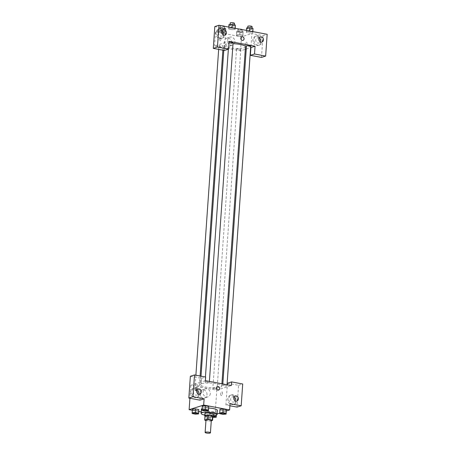 <?xml version="1.0" encoding="UTF-8"?>
<svg xmlns="http://www.w3.org/2000/svg" width="456" height="456" viewBox="0 0 456 456"><rect width="100%" height="100%" fill="white"/><g stroke="black" fill="none" stroke-linecap="round" stroke-linejoin="round"><path stroke-width="0.34" stroke-dasharray="2.28 1.71" d="M211.31 420.364A2.662 0.57 4 0 1 208.614 420.745A2.662 0.57 4 0 1 205.998 419.993M205.964 420.46L209.173 421.065A3.99 0.855 4 0 0 210.267 421.07L211.282 420.745M205 415.878A3.99 0.855 4 0 0 205.308 416.134L209.464 416.915A3.99 0.855 4 0 0 210.558 416.921L212.889 416.18M204.983 416.094A4.258 0.918 -176 0 0 208.882 416.938A4.258 0.918 -176 0 0 212.855 416.647M213.34 414.247A4.258 0.918 4 0 1 209.025 414.863A4.258 0.918 4 0 1 204.841 413.655M209.464 416.915L209.173 421.065M205.308 416.134L205.018 420.284M210.558 416.921L210.267 421.07M213.237 415.695A7.986 1.716 4 0 1 204.738 415.102M202.105 408.61A7.986 1.716 4 0 1 202.43 408.496A7.986 1.716 4 0 1 208.654 408.04M217.347 410.36A7.986 1.716 4 0 1 209.258 411.512A7.986 1.716 4 0 1 201.41 409.243M202.082 410.4L202.293 405.965L202.344 406.763L205.548 407.368L208.717 407.174L208.666 406.376M192.449 409.915L192.398 409.117L192.443 409.915L195.652 410.514L198.822 410.32L198.77 409.522M223.104 409.089L219.94 409.283L219.986 410.075L223.195 410.679L226.358 410.485L223.195 410.679L219.986 410.075L219.934 409.317M192.318 410.28L198.736 411.483M201.221 411.95L215.078 414.55L217.102 413.905M219.695 413.085L226.324 410.97M216.258 415.182L216.418 412.834L213.208 412.235L210.045 412.429L210.091 413.227L213.3 413.826L216.463 413.632L216.418 412.834L213.208 412.235L210.039 412.429L210.096 413.227L213.3 413.826L216.469 413.632L216.412 412.834M220.71 393.99A1.864 0.866 -79.4 0 0 221.274 395.534A1.864 0.866 -79.4 0 0 222.471 393.859A1.864 0.866 -79.4 0 0 221.964 391.869A1.864 0.866 -79.4 0 0 220.71 393.99A1.864 0.866 100.6 0 1 221.958 391.869A1.864 0.866 100.6 0 1 222.471 393.859A1.864 0.866 100.6 0 1 221.274 395.534A1.864 0.866 100.6 0 1 220.71 393.99M229.921 405.772L225.908 405.019L227.322 384.784M225.908 405.019L230.063 403.697M190.357 376.268L201.484 378.355L201.227 381.985L190.83 385.297L216.782 390.165L215.078 414.55M216.782 390.165L231.334 385.537M231.58 404.506A4.794 4.115 72.4 0 0 233.358 404.404A4.794 4.115 72.4 0 0 235.826 398.59A4.794 4.115 72.4 0 0 230.451 395.267A4.794 4.115 72.4 0 0 227.761 400.072A4.794 4.115 72.4 0 0 231.58 404.506M227.43 383.228L238.556 385.314L237.029 407.105M232.617 404.176A4.794 4.115 -107.6 0 1 228.798 399.741A4.794 4.115 -107.6 0 1 231.488 394.936A4.794 4.115 -107.6 0 1 236.869 398.259A4.794 4.115 -107.6 0 1 234.395 404.073A4.794 4.115 -107.6 0 1 232.617 404.176M233.939 397.233A2.662 2.286 72.4 0 0 232.138 396.965A2.662 2.286 72.4 0 0 230.628 399.068A2.662 2.286 72.4 0 0 233.751 402.044A2.662 2.286 72.4 0 0 235.068 400.784M238.556 385.314L242.712 383.992M207.018 394.639A4.189 3.597 72.4 0 0 202.105 389.965A4.189 3.597 72.4 0 0 199.945 395.044A4.189 3.597 72.4 0 0 204.641 397.945A4.189 3.597 72.4 0 0 207.018 394.639M190.83 385.297L189.924 398.265M210.301 393.596A4.189 3.597 -107.6 0 1 207.93 396.902A4.189 3.597 -107.6 0 1 203.228 394.001A4.189 3.597 -107.6 0 1 205.388 388.917A4.189 3.597 -107.6 0 1 210.301 393.596M196.576 388.54A1.864 0.866 100.6 0 1 195.322 390.661A1.864 0.866 100.6 0 1 194.815 388.672A1.864 0.866 100.6 0 1 196.012 386.996A1.864 0.866 100.6 0 1 196.576 388.54M205.382 380.663L201.227 381.985L199.956 400.146M197.511 388.717A1.864 0.866 -79.4 0 0 196.946 387.172A1.864 0.866 -79.4 0 0 195.749 388.843A1.864 0.866 -79.4 0 0 196.257 390.838A1.864 0.866 -79.4 0 0 197.511 388.717M194.507 397.546A4.794 4.115 72.4 0 0 196.285 397.444A4.794 4.115 72.4 0 0 198.753 391.63A4.794 4.115 72.4 0 0 193.378 388.312A4.794 4.115 72.4 0 0 190.688 393.118A4.794 4.115 72.4 0 0 194.507 397.546M195.544 397.216A4.794 4.115 -107.6 0 1 191.725 392.787A4.794 4.115 -107.6 0 1 194.416 387.982A4.794 4.115 -107.6 0 1 199.796 391.299A4.794 4.115 -107.6 0 1 197.323 397.113A4.794 4.115 -107.6 0 1 195.544 397.216M196.867 390.279A2.662 2.286 72.4 0 0 195.065 390.011A2.662 2.286 72.4 0 0 193.555 392.114A2.662 2.286 72.4 0 0 196.678 395.084A2.662 2.286 72.4 0 0 197.995 393.824M201.484 378.355L205.639 377.032M217.432 386.511L217.432 386.511A1.864 1.602 72.4 0 0 218.561 390.062L218.561 390.062M223.001 385.149A2.132 0.456 4 0 1 225.406 385.092A2.132 0.456 4 0 1 226.98 385.645A2.132 0.456 4 0 1 224.825 385.953A2.132 0.456 4 0 1 222.733 385.348A2.132 0.456 4 0 1 223.001 385.149M205.354 381.837A2.132 0.456 4 0 1 207.759 381.78A2.132 0.456 4 0 1 209.332 382.333A2.132 0.456 4 0 1 207.178 382.641A2.132 0.456 4 0 1 205.086 382.037A2.132 0.456 4 0 1 205.354 381.837M213.106 388.295A2.132 0.456 4 0 1 215.511 388.238A2.132 0.456 4 0 1 217.084 388.791A2.132 0.456 4 0 1 214.93 389.099A2.132 0.456 4 0 1 212.838 388.495A2.132 0.456 4 0 1 213.106 388.295M195.459 384.984A2.132 0.456 4 0 1 197.864 384.927A2.132 0.456 4 0 1 199.437 385.48A2.132 0.456 4 0 1 197.283 385.787A2.132 0.456 4 0 1 195.191 385.183A2.132 0.456 4 0 1 195.459 384.984M201.78 383.667A10.693 2.297 4 0 1 213.858 383.376A10.693 2.297 4 0 1 221.753 386.164A10.693 2.297 4 0 1 210.923 387.708A10.693 2.297 4 0 1 200.418 384.67A10.693 2.297 4 0 1 201.78 383.667M245.482 46.837A10.693 2.297 4 0 1 234.652 48.387A10.693 2.297 4 0 1 224.147 45.349A10.693 2.297 4 0 1 225.509 44.346A10.693 2.297 4 0 1 233.01 43.702M219.188 45.663A2.132 0.456 -176 0 0 218.914 45.862A2.132 0.456 -176 0 0 220.487 46.415A2.132 0.456 -176 0 0 222.893 46.358A2.132 0.456 -176 0 0 223.166 46.159A2.132 0.456 -176 0 0 221.593 45.606A2.132 0.456 -176 0 0 219.188 45.663M250.709 46.324A2.132 0.456 4 0 1 248.548 46.632A2.132 0.456 4 0 1 246.457 46.027M233.062 43.012A2.132 0.456 4 0 1 230.901 43.32A2.132 0.456 4 0 1 228.809 42.716A2.132 0.456 4 0 1 229.026 42.533M236.835 48.974A2.132 0.456 4 0 1 239.24 48.917A2.132 0.456 4 0 1 240.814 49.47A2.132 0.456 4 0 1 238.653 49.778A2.132 0.456 4 0 1 236.561 49.174A2.132 0.456 4 0 1 236.835 48.974M229.111 41.342L214.559 45.971L240.511 50.844L245.305 49.316M246.251 49.02L250.618 47.629M241.885 36.816L241.885 36.816A1.864 1.602 72.4 0 0 243.014 40.367L243.014 40.367M259.048 38.196A2.662 2.286 72.4 0 0 257.241 37.928A2.662 2.286 72.4 0 0 255.736 40.031A2.662 2.286 72.4 0 0 258.86 43.006A2.662 2.286 72.4 0 0 260.171 41.747M257.725 45.138A4.794 4.115 -107.6 0 1 253.906 40.704A4.794 4.115 -107.6 0 1 256.597 35.899A4.794 4.115 -107.6 0 1 261.972 39.222A4.794 4.115 -107.6 0 1 259.504 45.036A4.794 4.115 -107.6 0 1 257.725 45.138M256.682 45.469A4.794 4.115 72.4 0 0 258.466 45.366A4.794 4.115 72.4 0 0 260.935 39.552A4.794 4.115 72.4 0 0 255.559 36.229A4.794 4.115 72.4 0 0 252.869 41.034A4.794 4.115 72.4 0 0 256.682 45.469M221.969 31.242A2.662 2.286 72.4 0 0 220.168 30.974A2.662 2.286 72.4 0 0 218.658 33.077A2.662 2.286 72.4 0 0 221.787 36.047A2.662 2.286 72.4 0 0 223.098 34.787M220.653 38.179A4.794 4.115 -107.6 0 1 216.834 33.75A4.794 4.115 -107.6 0 1 219.524 28.945A4.794 4.115 -107.6 0 1 224.899 32.262A4.794 4.115 -107.6 0 1 222.431 38.076A4.794 4.115 -107.6 0 1 220.653 38.179M219.61 38.509A4.794 4.115 72.4 0 0 221.388 38.407A4.794 4.115 72.4 0 0 223.862 32.593A4.794 4.115 72.4 0 0 218.487 29.275A4.794 4.115 72.4 0 0 215.796 34.08A4.794 4.115 72.4 0 0 219.61 38.509M214.81 26.568L225.937 28.66L224.409 50.451M261.482 57.405L263.009 35.614L251.883 33.527L250.908 47.538M263.009 35.614L267.165 34.291M252.852 31.607L252.772 32.769L252.727 31.971L249.517 31.367L246.354 31.567L246.405 32.365L249.609 32.963L252.778 32.769L252.721 31.971M252.755 31.589L252.727 31.971L249.517 31.367L246.348 31.561M243.133 32.285L243.088 31.487L239.873 30.888L236.71 31.082L236.755 31.88L239.97 32.479L243.133 32.285L242.877 35.916L242.831 35.118L239.622 34.519L236.459 34.713L236.504 35.511L239.713 36.109L242.883 35.921L242.826 35.118L239.622 34.519L236.453 34.713L236.51 35.511M225.486 28.973L225.441 28.175L222.226 27.577L219.062 27.77L219.108 28.568L222.323 29.167L225.486 28.973L225.23 32.604L225.184 31.806L221.975 31.207L218.812 31.401L218.863 32.199L222.066 32.798L225.235 32.604L225.178 31.806L221.975 31.207L218.806 31.401M235.205 28.295L235.125 29.458L235.079 28.66L231.87 28.055L228.707 28.255L228.752 29.047L231.961 29.651L235.131 29.458L235.074 28.66L231.87 28.055L228.701 28.249L228.758 29.053M225.937 28.66L215.54 31.966L241.492 36.833L251.883 33.527M231.619 42.864A4.189 3.597 72.4 0 0 226.7 38.19A4.189 3.597 72.4 0 0 224.546 43.274A4.189 3.597 72.4 0 0 229.243 46.176A4.189 3.597 72.4 0 0 231.619 42.864M241.492 36.833L240.511 50.844M215.54 31.966L214.559 45.971M234.903 41.821A4.189 3.597 -107.6 0 1 232.526 45.127A4.189 3.597 -107.6 0 1 227.829 42.226A4.189 3.597 -107.6 0 1 229.984 37.147A4.189 3.597 -107.6 0 1 234.903 41.821M221.029 38.84A1.864 0.866 100.6 0 1 219.775 40.966A1.864 0.866 100.6 0 1 219.268 38.971A1.864 0.866 100.6 0 1 220.465 37.301A1.864 0.866 100.6 0 1 221.029 38.84A1.864 0.866 -79.4 0 0 220.465 37.301A1.864 0.866 -79.4 0 0 219.268 38.971A1.864 0.866 -79.4 0 0 219.781 40.966A1.864 0.866 -79.4 0 0 221.029 38.84M245.163 44.289A1.864 0.866 -79.4 0 0 245.727 45.834A1.864 0.866 -79.4 0 0 246.924 44.164A1.864 0.866 -79.4 0 0 246.417 42.169A1.864 0.866 -79.4 0 0 245.163 44.289A1.864 0.866 100.6 0 1 246.417 42.169A1.864 0.866 100.6 0 1 246.924 44.164A1.864 0.866 100.6 0 1 245.727 45.834A1.864 0.866 100.6 0 1 245.163 44.289M220.419 28.021A2.132 0.456 4 0 1 222.824 27.964A2.132 0.456 4 0 1 224.398 28.517A2.132 0.456 4 0 1 222.243 28.825A2.132 0.456 4 0 1 220.151 28.221A2.132 0.456 4 0 1 220.419 28.021M225.441 28.175L225.184 31.806M222.226 27.577L221.975 31.207M219.062 27.77L218.857 32.199L222.066 32.798L225.23 32.604M219.108 28.568L218.857 32.199M222.323 29.167L222.066 32.798M224.415 26.271A2.132 0.456 4 0 1 224.546 26.442A2.132 0.456 4 0 1 222.385 26.75A2.132 0.456 4 0 1 220.294 26.146A2.132 0.456 4 0 1 220.567 25.946A2.132 0.456 4 0 1 222.009 25.821M238.066 31.333A2.132 0.456 4 0 1 240.472 31.276A2.132 0.456 4 0 1 242.045 31.834A2.132 0.456 4 0 1 239.89 32.142A2.132 0.456 4 0 1 237.798 31.532A2.132 0.456 4 0 1 238.066 31.333M243.088 31.487L242.831 35.118M239.873 30.888L239.622 34.519M236.71 31.082L236.459 34.713M236.755 31.88L236.504 35.511L239.713 36.109L242.877 35.916M239.97 32.479L239.713 36.109M242.062 29.583A2.132 0.456 4 0 1 242.193 29.754A2.132 0.456 4 0 1 240.033 30.062A2.132 0.456 4 0 1 237.941 29.458A2.132 0.456 4 0 1 238.214 29.258A2.132 0.456 4 0 1 239.656 29.133M228.958 24.618L229.003 25.416L232.218 26.02L235.381 25.827M230.314 24.875A2.132 0.456 4 0 1 232.72 24.818A2.132 0.456 4 0 1 234.293 25.371A2.132 0.456 4 0 1 232.138 25.678A2.132 0.456 4 0 1 230.046 25.074A2.132 0.456 4 0 1 230.314 24.875M235.108 28.278L235.079 28.66M231.899 27.673L231.87 28.055M228.787 27.092L228.707 28.255M229.003 25.416L228.752 29.047L231.961 29.651L235.125 29.458M232.218 26.02L231.961 29.651M234.441 23.296A2.132 0.456 4 0 1 232.281 23.604A2.132 0.456 4 0 1 230.189 22.999M246.605 27.93L246.65 28.728L249.865 29.332L253.029 29.138M247.961 28.186A2.132 0.456 4 0 1 250.367 28.13A2.132 0.456 4 0 1 251.94 28.682A2.132 0.456 4 0 1 249.785 28.99A2.132 0.456 4 0 1 247.693 28.386A2.132 0.456 4 0 1 247.961 28.186M249.546 30.985L249.517 31.367M246.434 30.404L246.4 32.365L249.609 32.963L252.772 32.769M246.65 28.728L246.4 32.365M249.865 29.332L249.609 32.963M252.088 26.608A2.132 0.456 4 0 1 249.928 26.915A2.132 0.456 4 0 1 247.836 26.311M197.476 413.507A2.132 0.456 4 0 1 195.322 413.809A2.132 0.456 4 0 1 193.23 413.21M195.402 414.145L195.652 410.514L192.443 409.915L192.193 413.546M195.652 410.514L198.816 410.32M213.22 415.918L209.788 416.06L209.834 416.858L212.804 417.411M215.124 416.818A2.132 0.456 4 0 1 212.952 417.115A2.132 0.456 4 0 1 210.877 416.516A2.132 0.456 4 0 1 211.145 416.317A2.132 0.456 4 0 1 213.203 416.22M216.463 413.632L216.361 415.142M213.208 412.235L212.958 415.866M210.045 412.429L209.788 416.06M210.091 413.227L209.834 416.858M213.3 413.826L213.049 417.462M212.821 417.126A2.132 0.456 4 0 1 210.877 416.533A2.132 0.456 4 0 1 211.145 416.334A2.132 0.456 4 0 1 213.197 416.237M207.372 410.36A2.132 0.456 4 0 1 205.217 410.656A2.132 0.456 4 0 1 203.125 410.064M202.339 406.763L205.548 407.368L205.297 410.998M205.548 407.368L208.711 407.174M225.019 413.672A2.132 0.456 4 0 1 222.864 413.968A2.132 0.456 4 0 1 220.772 413.375M219.986 410.075L219.729 413.712M223.195 410.679L222.944 414.31M233.358 404.404L234.395 404.073M230.451 395.267L231.488 394.936M235.256 395.973L232.138 396.965M236.869 401.052L233.751 402.044M204.641 397.945L207.93 396.902M202.105 389.965L205.388 388.917M195.322 390.661L196.257 390.838M196.012 386.996L196.946 387.172M196.285 397.444L197.323 397.113M193.378 388.312L194.416 387.982M198.183 389.019L195.065 390.011M199.796 394.092L196.678 395.084M224.147 45.349L223.793 50.331M201.01 376.166L200.418 384.67M221.918 383.77L221.753 386.164M199.437 385.48L200.104 375.995M222.887 50.166L223.166 46.159M195.191 385.183L195.886 375.202M218.669 49.373L218.914 45.862M222.83 383.941L222.733 385.348M227.042 384.733L226.98 385.645M228.809 42.716L228.359 49.191M205.434 376.998L205.086 382.037M209.395 381.415L209.332 382.333M236.561 49.174L212.838 388.495M240.814 49.47L217.084 388.791M260.359 36.936L257.241 37.928M261.978 42.015L258.86 43.006M258.466 45.366L259.504 45.036M255.559 36.229L256.597 35.899M223.286 29.982L220.168 30.974M224.905 35.055L221.787 36.047M221.388 38.407L222.431 38.076M218.487 29.275L219.524 28.945M229.243 46.176L232.526 45.127M226.7 38.19L229.984 37.147M220.294 26.146L220.151 28.221M224.546 26.442L224.398 28.517M237.941 29.458L237.798 31.532M242.193 29.754L242.045 31.834M230.08 24.55L230.046 25.074M234.333 24.841L234.293 25.371M247.728 27.862L247.693 28.386M251.98 28.152L251.94 28.682"/><path stroke-width="0.68" d="M205.468 432.197A2.662 0.57 4 0 1 208.472 432.123A2.662 0.57 4 0 1 210.438 432.812A2.662 0.57 4 0 1 207.742 433.2A2.662 0.57 4 0 1 205.126 432.442A2.662 0.57 4 0 1 205.468 432.197M205.126 432.442L205.998 419.993A2.662 0.57 4 0 1 206.334 419.742A2.662 0.57 4 0 1 209.344 419.668A2.662 0.57 4 0 1 211.31 420.364L210.438 432.812M204.71 420.027L205 415.878L207.326 415.137L207.035 419.286L204.71 420.027A3.99 0.855 4 0 0 205.018 420.284L205.964 420.46M211.282 420.745L212.599 420.329A3.99 0.855 4 0 0 212.291 420.073L208.135 419.292A3.99 0.855 4 0 0 207.035 419.286M212.291 420.073L212.581 415.918L208.426 415.142L208.135 419.292M207.326 415.137A3.99 0.855 4 0 1 208.426 415.142M212.581 415.918A3.99 0.855 4 0 1 212.889 416.18L212.599 420.329M212.855 416.647A4.258 0.918 -176 0 0 213.191 416.322A4.258 0.918 -176 0 0 211.025 415.365A4.258 0.918 -176 0 0 204.693 415.729A4.258 0.918 -176 0 0 204.983 416.094M204.693 415.729L204.841 413.655A4.258 0.918 4 0 1 205.382 413.256A4.258 0.918 4 0 1 211.168 413.29A4.258 0.918 4 0 1 213.34 414.247L213.191 416.322M204.738 415.102A7.986 1.716 4 0 1 201.119 413.392A7.986 1.716 4 0 1 202.139 412.646A7.986 1.716 4 0 1 211.162 412.429A7.986 1.716 4 0 1 217.056 414.51A7.986 1.716 4 0 1 213.237 415.695M208.654 408.04A7.986 1.716 4 0 1 217.347 410.36L217.056 414.51M201.119 413.392L201.41 409.243A7.986 1.716 4 0 1 202.105 408.61M208.46 410.805L208.666 406.376L205.456 405.772L202.287 405.965L202.082 410.4L205.297 410.998L208.46 410.805L208.415 410.007L205.206 409.402L202.036 409.602M198.565 413.951L198.77 409.522L195.561 408.924L192.398 409.117L192.141 412.748L192.193 413.546L195.402 414.145L198.565 413.951L198.52 413.153L195.31 412.555L192.141 412.748M219.934 409.317L219.729 413.712L222.944 414.31L226.108 414.116L226.062 413.318L222.847 412.72L219.684 412.914M226.108 414.116L226.313 409.687L223.104 409.083L226.313 409.687L226.364 410.485M226.324 410.97L229.63 409.921L203.678 405.053L189.126 409.682L192.318 410.28M198.736 411.483L201.221 411.95M217.102 413.905L219.695 413.085M229.921 405.772L237.029 407.105L241.19 405.783L230.063 403.697L229.63 409.921M227.322 384.784L227.43 383.228L231.591 381.906L242.712 383.992L241.19 405.783M235.068 400.784A2.662 2.286 72.4 0 0 235.262 399.94A2.662 2.286 72.4 0 0 233.939 397.233M233.746 398.077A2.662 2.286 72.4 0 0 236.869 401.052A2.662 2.286 72.4 0 0 238.243 397.82A2.662 2.286 72.4 0 0 235.256 395.973A2.662 2.286 72.4 0 0 233.746 398.077M203.678 405.053L204.117 398.823L199.956 400.146L188.835 398.059L190.357 376.268L194.518 374.946L205.639 377.032L205.382 380.663L231.334 385.537L231.591 381.906M189.924 398.265L189.126 409.682M197.995 393.824A2.662 2.286 72.4 0 0 198.189 392.981A2.662 2.286 72.4 0 0 196.867 390.279M196.673 391.123A2.662 2.286 72.4 0 0 199.796 394.092A2.662 2.286 72.4 0 0 201.17 390.86A2.662 2.286 72.4 0 0 198.183 389.019A2.662 2.286 72.4 0 0 196.673 391.123M204.117 398.823L192.991 396.737L194.518 374.946M188.835 398.059L192.991 396.737M218.561 390.062A1.864 1.602 72.4 0 0 218.122 386.471A1.864 1.602 -107.6 0 1 218.561 390.062A1.864 1.602 -107.6 0 1 217.432 386.511A1.864 1.602 -107.6 0 1 218.122 386.471A1.864 1.602 72.4 0 0 217.432 386.511M233.01 43.702A10.693 2.297 4 0 1 245.482 46.837L221.918 383.77M222.83 383.941L246.457 46.027A2.132 0.456 4 0 1 246.73 45.828A2.132 0.456 4 0 1 249.136 45.771A2.132 0.456 4 0 1 250.709 46.324L227.042 384.733M229.026 42.533A2.132 0.456 4 0 1 229.083 42.516A2.132 0.456 4 0 1 231.488 42.459A2.132 0.456 4 0 1 233.062 43.012L209.395 381.415M229.111 41.342L255.064 46.216L254.516 53.996L265.643 56.082L267.165 34.291L218.971 25.245L217.444 47.036L228.57 49.128L229.111 41.342M245.305 49.316L246.251 49.02M250.618 47.629L255.064 46.216M240.831 38.287A1.864 1.602 -107.6 0 1 243.977 38.104A1.864 1.602 -107.6 0 1 243.014 40.367A1.864 1.602 -107.6 0 1 240.831 38.287M258.854 39.039A2.662 2.286 -107.6 0 1 260.359 36.936A2.662 2.286 -107.6 0 1 263.346 38.783A2.662 2.286 -107.6 0 1 261.978 42.015A2.662 2.286 -107.6 0 1 258.854 39.039M221.776 32.085A2.662 2.286 -107.6 0 1 223.286 29.982A2.662 2.286 -107.6 0 1 226.273 31.823A2.662 2.286 -107.6 0 1 224.905 35.055A2.662 2.286 -107.6 0 1 221.776 32.085M243.014 40.367A1.864 1.602 72.4 0 0 241.885 36.816M260.171 41.747A2.662 2.286 72.4 0 0 260.37 40.903A2.662 2.286 72.4 0 0 259.048 38.196M223.098 34.787A2.662 2.286 72.4 0 0 221.969 31.242M228.57 49.128L224.409 50.451L213.288 48.364L214.81 26.568L218.971 25.245M213.288 48.364L217.444 47.036M250.908 47.538L250.361 55.318L261.482 57.405L265.643 56.082M250.361 55.318L254.516 53.996M222.009 25.821A2.132 0.456 4 0 1 224.415 26.271M239.656 29.133A2.132 0.456 4 0 1 242.062 29.583M235.205 28.295L235.336 25.029L232.121 24.424L228.958 24.618L228.787 27.092M235.336 25.029L235.108 28.278M232.121 24.424L231.899 27.673M230.08 24.55L230.189 22.999A2.132 0.456 4 0 1 230.462 22.8A2.132 0.456 4 0 1 232.868 22.743A2.132 0.456 4 0 1 234.441 23.296L234.333 24.841M252.852 31.607L252.983 28.34L249.768 27.736L246.605 27.93L246.434 30.404M252.983 28.34L252.755 31.589M249.768 27.736L249.546 30.985M247.728 27.862L247.836 26.311A2.132 0.456 4 0 1 248.11 26.112A2.132 0.456 4 0 1 250.515 26.055A2.132 0.456 4 0 1 252.088 26.608L251.98 28.152M193.498 413.005A2.132 0.456 4 0 1 195.909 412.942A2.132 0.456 4 0 1 197.476 413.501A2.132 0.456 4 0 1 197.476 413.507A2.132 0.456 4 0 1 195.322 413.826A2.132 0.456 4 0 1 193.23 413.216A2.132 0.456 4 0 1 193.23 413.204A2.132 0.456 4 0 1 193.498 413.005M195.31 412.555L195.561 408.924L198.77 409.522L198.52 413.153M195.561 408.924L192.398 409.117M193.23 413.204L193.23 413.216A2.132 0.456 4 0 1 193.498 413.022A2.132 0.456 4 0 1 195.903 412.959A2.132 0.456 4 0 1 197.476 413.518L197.476 413.518M212.804 417.411L216.212 417.263L216.167 416.47L213.22 415.918M213.203 416.22A2.132 0.456 4 0 1 215.124 416.812A2.132 0.456 4 0 1 215.124 416.818L215.124 416.83A2.132 0.456 4 0 1 212.821 417.126M216.361 415.142L216.212 417.263M216.258 415.182L216.167 416.47M213.197 416.237A2.132 0.456 4 0 1 215.124 416.83M203.125 410.052L203.125 410.069A2.132 0.456 4 0 1 203.393 409.87A2.132 0.456 4 0 1 205.804 409.796A2.132 0.456 4 0 1 207.372 410.349A2.132 0.456 4 0 1 207.372 410.36A2.132 0.456 4 0 1 205.217 410.674A2.132 0.456 4 0 1 203.125 410.069A2.132 0.456 4 0 1 203.125 410.052A2.132 0.456 4 0 1 203.393 409.853A2.132 0.456 4 0 1 205.798 409.813A2.132 0.456 4 0 1 207.372 410.366L207.372 410.349M205.206 409.402L205.456 405.772L208.666 406.376L208.415 410.007M205.456 405.772L202.293 405.965M220.772 413.381L220.772 413.364A2.132 0.456 4 0 1 220.772 413.364A2.132 0.456 4 0 1 221.04 413.164A2.132 0.456 4 0 1 223.451 413.107A2.132 0.456 4 0 1 225.019 413.66A2.132 0.456 4 0 1 225.019 413.672A2.132 0.456 4 0 1 222.864 413.985A2.132 0.456 4 0 1 220.772 413.381A2.132 0.456 4 0 1 221.04 413.182A2.132 0.456 4 0 1 223.446 413.125A2.132 0.456 4 0 1 225.019 413.677L225.019 413.66M226.313 409.687L226.062 413.318M219.94 409.283L223.104 409.083L222.847 412.72M223.793 50.331L201.01 376.166M200.104 375.995L222.887 50.166M195.886 375.202L218.669 49.373M228.359 49.191L205.434 376.998"/></g></svg>
